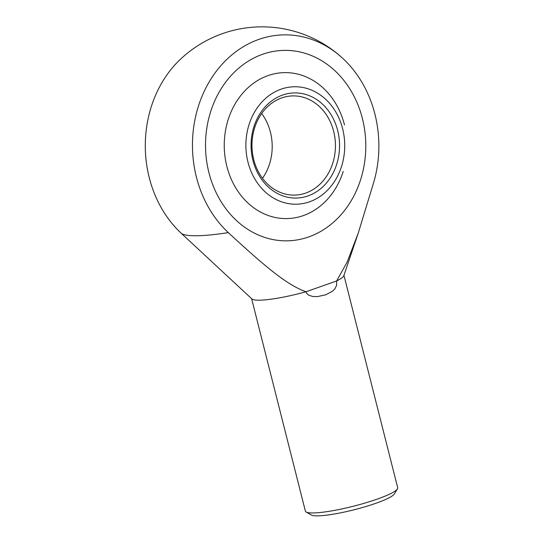 <?xml version="1.0" encoding="UTF-8"?>
<svg xmlns="http://www.w3.org/2000/svg" width="543" height="543" viewBox="0 0 543 543"><rect width="100%" height="100%" fill="white"/><g stroke="black" fill="none" stroke-linecap="round" stroke-linejoin="round"><path stroke-width="0.81" d="M251.619 298.684L305.37 511.106A47.621 7.045 -14.2 0 0 306.15 511.995L311.288 514.981A43.325 6.414 -14.2 0 0 317.669 515.85A43.325 6.414 -14.2 0 0 362.527 507.508A43.325 6.414 -14.2 0 0 394.34 493.96L397.442 488.897A47.621 7.045 -14.2 0 0 397.7 487.743L343.95 275.321M306.15 511.995A47.621 7.045 -14.2 0 0 313.168 512.952A47.621 7.045 -14.2 0 0 362.466 503.782A47.621 7.045 -14.2 0 0 397.442 488.897M228.318 232.621A110.758 93.206 -90.7 0 1 194.048 124.741A110.758 93.206 -90.7 0 1 258.794 39.415A110.758 93.206 -90.7 0 1 341.778 57.463A119.046 119.046 0 0 0 180.188 59.492A110.758 93.206 89.3 0 0 181.158 233.212L251.911 298.955A47.621 7.045 165.8 0 0 259.33 300.204A47.621 7.045 165.8 0 0 305.947 291.788C288.638 285.394 269.756 271.005 228.318 232.621A100.407 14.858 165.8 0 1 196.688 235.75A100.407 14.858 165.8 0 1 181.158 233.212M208.919 172.66A95.242 80.147 -90.7 0 1 284.464 50.37A95.242 80.147 -90.7 0 1 362.405 118.544A95.242 80.147 -90.7 0 1 286.86 240.834A95.242 80.147 -90.7 0 1 208.919 172.66A95.242 80.147 89.3 0 0 286.86 240.834A95.242 80.147 89.3 0 0 362.405 118.544A95.242 80.147 89.3 0 0 284.464 50.37A95.242 80.147 89.3 0 0 208.919 172.66M336.619 280.969L336.606 285.319L334.997 288.693L332.445 291.279L325.583 294.856L317.234 296.641L312.822 296.512L308.682 295.161L306.971 293.749L305.947 291.788L336.619 280.969A47.621 7.045 165.8 0 0 343.821 275.695L358.305 232.933L347.201 261.95L336.619 280.969M341.778 57.463A110.758 93.206 -90.7 0 1 374.046 181.24L358.305 232.933M343.21 171.418A72.986 61.42 -90.7 0 1 283.677 218.544A72.986 61.42 -90.7 0 1 226.852 166.341A72.986 61.42 -90.7 0 1 267.957 75.626A72.986 61.42 -90.7 0 1 342.545 118.354A72.986 61.42 -90.7 0 1 344.479 124.87M247.981 162.167A58.732 49.42 -90.7 0 1 281.064 89.174A58.732 49.42 -90.7 0 1 342.633 128.8A58.732 49.42 -90.7 0 1 309.558 201.792A58.732 49.42 -90.7 0 1 247.981 162.167M281.668 97.944A49.603 41.743 89.3 0 0 253.73 159.594A49.603 41.743 89.3 0 0 294.326 195.1A49.603 41.743 89.3 0 0 305.736 193.064A49.603 41.743 89.3 0 0 333.673 131.413A49.603 41.743 89.3 0 0 293.077 95.901A49.603 41.743 89.3 0 0 281.668 97.944M261.678 113.521A49.603 41.743 -90.7 0 1 270.434 132.207A49.603 41.743 -90.7 0 1 262.493 178.28M282.557 95.073A52.583 44.248 -90.7 0 1 337.678 130.544A52.583 44.248 -90.7 0 1 308.064 195.894A52.583 44.248 -90.7 0 1 252.943 160.423A52.583 44.248 -90.7 0 1 282.557 95.073"/></g></svg>
